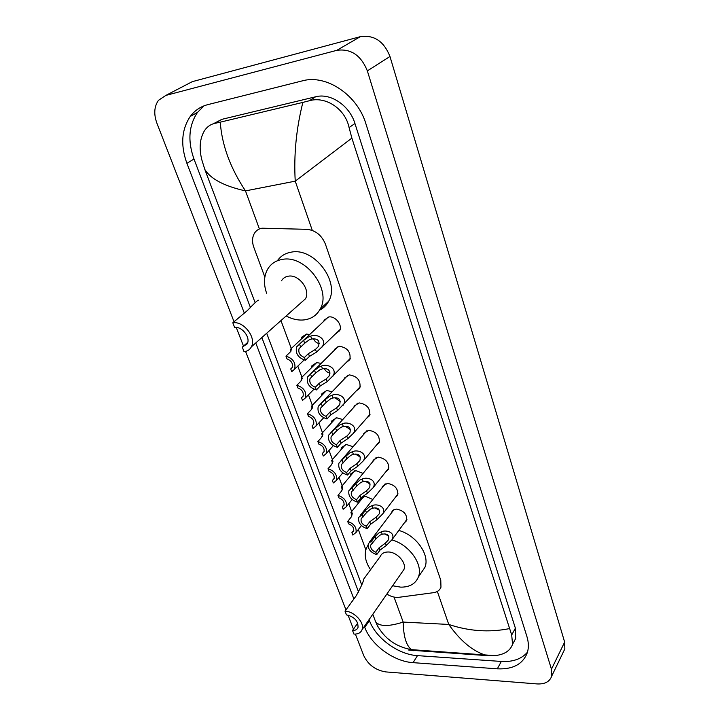 <?xml version="1.0" encoding="UTF-8"?>
<svg xmlns="http://www.w3.org/2000/svg" width="720" height="720" viewBox="0 0 720 720"><rect width="100%" height="100%" fill="white"/><g stroke="black" fill="none" stroke-linecap="round" stroke-linejoin="round"><path stroke-width="1.08" d="M391.068 513.441L392.598 510.399L396.423 509.085C403.803 510.525 407.214 514.368 406.656 520.614L404.1 523.188M382.041 487.773L382.401 486.441L387.387 483.381C394.902 484.803 398.34 488.736 397.71 495.189L394.992 497.844M372.834 461.538L373.212 460.215L378.162 457.128C385.812 458.532 389.277 462.564 388.557 469.224L385.677 471.951M363.429 434.727L363.825 433.422L368.739 430.308C376.533 431.694 380.016 435.825 379.206 442.701L376.137 445.518M353.826 407.322L354.24 406.035L359.109 402.903C367.047 404.262 370.566 408.501 369.648 415.611L366.381 418.5M344.016 379.305L344.448 378.027L349.263 374.886C357.363 376.227 360.9 380.574 359.874 387.936L356.382 390.888M333.99 350.64L334.449 349.38L339.192 346.239C347.454 347.562 351.018 352.026 349.875 359.649L346.149 362.673M323.748 321.318L324.225 320.076L328.896 316.944C335.466 315.828 342.792 325.251 339.651 330.732L335.664 333.81M359.676 501.534L360.099 499.275L365.166 496.242L372.825 499.473M350.397 475.965L350.865 473.706L355.887 470.646L363.078 473.382M340.92 449.838L341.433 447.579L346.41 444.492L353.061 446.742M331.254 423.135L331.803 420.885L336.726 417.789L342.756 419.544M321.372 395.838L321.975 393.606L326.835 390.501L332.145 391.761M311.292 367.938L311.931 365.724L316.728 362.61L321.174 363.393M300.987 339.408L301.671 337.203L306.396 334.098L309.789 334.449M386.847 594.072C390.96 596.655 394.983 597.735 398.916 597.303L433.503 592.686C437.283 592.11 439.767 590.274 440.973 587.187L440.775 580.266L325.44 244.215C321.723 235.251 315.576 230.292 307.008 229.338L261.999 228.195C258.678 228.816 256.149 230.526 254.403 233.343C252.153 237.339 251.955 241.983 253.809 247.266L264.843 277.083M280.953 320.58L291.294 348.489M297.81 366.093L301.923 377.19M308.457 394.83L312.318 405.261M318.861 422.946L322.479 432.702M329.049 450.45L332.424 459.549M339.021 477.369L342.153 485.82M348.777 503.712L351.666 511.533M358.326 529.506L365.841 549.801M234.036 321.741L156.861 123.084C153.63 114.066 154.17 106.479 158.481 100.314L165.843 95.409L336.834 50.328C350.847 48.402 361.017 55.26 367.353 70.884L551.457 669.204L551.709 676.098C549.756 681.687 544.896 684.297 537.129 683.928L385.794 671.913C375.597 670.239 368.262 664.866 363.816 655.776L355.392 634.104M187.047 84.384L192.312 81.648L360.387 36.648C374.094 34.695 383.949 41.31 389.97 56.493L564.651 642.087L564.84 648.918L563.346 652.005M353.466 629.136L348.003 615.078M345.978 609.867L245.583 351.459M243.495 346.068L236.25 327.438M364.383 626.364L364.752 627.327C371.187 644.985 393.723 661.518 413.082 662.652L497.331 668.826C513.09 669.537 523.116 664.047 527.418 652.374C528.84 647.496 528.66 642.168 526.878 636.399L366.003 124.101C357.552 95.049 326.331 74.007 302.346 80.865L207.783 104.643C200.556 106.533 194.715 110.475 190.251 116.46C181.521 129.573 180.405 145.197 186.912 163.341L244.323 313.119M255.753 342.954L353.889 598.977M369.072 619.614L369.441 620.577C375.795 638.163 398.196 654.579 417.465 655.632L501.309 661.446C512.847 662.103 521.577 659.007 527.481 652.167M203.994 105.849L197.487 112.41C188.748 125.46 187.578 140.994 193.986 159.021L250.524 307.737M261.846 337.545L358.623 592.119M513.279 642.96L515.7 638.442L515.385 628.182L354.942 123.489C349.641 105.615 330.579 92.709 315.648 96.777L221.805 119.358L213.408 123.732M351.882 138.087L295.236 181.161C293.706 154.953 296.253 128.709 302.868 102.402L309.276 100.764C325.377 95.913 345.267 108.612 349.083 127.584L351.882 138.087L511.695 634.995L512.559 644.292C510.165 650.898 504.225 654.678 494.739 655.632L487.638 655.668L408.753 650.079M378.351 627.57L375.588 621.648C379.269 626.616 388.467 626.76 403.182 622.08C403.488 636.561 406.278 645.759 411.561 649.656L413.577 650.709M302.868 102.402L220.257 122.166C221.922 145.161 230.337 168.066 245.484 190.89C224.172 186.111 210.609 178.956 204.813 169.425L255.132 302.688M266.679 333.252L361.809 585.162M372.798 614.268L375.588 621.648M204.813 169.425L201.834 159.867C198.891 148.104 199.836 138.285 204.642 130.419C207.324 126.576 210.78 124.209 215.01 123.318L220.257 122.166M487.638 655.668L483.444 654.435C471.276 649.926 459.711 639.936 448.758 624.447C468.972 631.215 489.114 632.619 509.202 628.668M290.943 351.198L290.565 349.164L291.249 348.759L291.528 349.452L289.971 352.341L285.948 356.121C293.058 358.443 295.956 362.781 294.66 369.135L304.101 360M292.185 367.551L290.736 368.937L291.753 371.655L294.66 369.135M290.736 368.937L292.23 367.452C293.157 363.519 291.402 360.657 286.974 358.857L285.948 356.121M301.662 380.205L301.194 377.91L301.932 377.604L302.229 378.351L300.744 381.348L296.829 385.236C303.777 387.531 306.657 391.743 305.469 397.872L313.893 389.286M303.084 396.162L301.509 397.764L302.499 400.419L305.469 397.872M301.509 397.764L303.048 396.243C303.894 392.454 302.157 389.673 297.828 387.909L296.829 385.236M312.147 408.564L311.589 406.008L312.381 405.81L312.696 406.611L311.274 409.707L307.458 413.694C314.262 415.962 317.124 420.057 316.035 425.979L323.631 417.834M313.731 424.134L312.03 425.943L313.002 428.535L316.035 425.979M312.03 425.943L313.614 424.404C314.397 420.75 312.669 418.05 308.43 416.313L307.458 413.694M322.407 436.284L321.759 433.494L322.596 433.404L322.929 434.25L321.579 437.445L317.853 441.522C324.522 443.772 327.357 447.759 326.367 453.474L333.27 445.707M324.108 451.512L322.326 453.51L323.271 456.039L326.367 453.474M322.326 453.51L323.946 451.944C324.666 448.416 322.947 445.797 318.807 444.087L317.853 441.522M332.46 463.401L331.704 460.377L332.595 460.395L332.946 461.295L331.65 464.571L328.014 468.747C334.557 470.97 337.374 474.849 336.465 480.375L342.783 472.932M334.251 478.296L332.397 480.465L333.324 482.949L336.465 480.375M332.397 480.465L334.053 478.899C334.71 475.488 333.009 472.932 328.95 471.249L328.014 468.747M342.288 489.924L341.433 486.675L342.378 486.81L342.747 487.755L341.514 491.112L337.968 495.378C344.376 497.583 347.166 501.363 346.347 506.709L352.161 499.545M344.151 504.513L342.252 506.844L343.152 509.274L346.347 506.709M342.252 506.844L343.935 505.269C344.547 501.975 342.855 499.491 338.877 497.826L337.968 495.378M351.918 515.88L350.955 512.424L351.954 512.667L352.341 513.657L351.162 517.095L347.697 521.433C353.988 523.629 356.76 527.31 356.004 532.485L361.386 525.564M353.826 530.19L351.891 532.665L352.782 535.041L356.004 532.485M351.891 532.665L353.61 531.081C354.168 527.895 352.494 525.474 348.597 523.836L347.697 521.433M304.434 357.471L308.448 353.601L315.477 349.389L318.375 346.545C320.148 340.848 317.934 338.328 311.724 338.994L309.159 339.903L304.668 343.233L299.07 348.633C298.107 352.701 299.898 355.653 304.434 357.471L305.46 360.27L309.465 356.391L316.476 352.161L340.11 329.481M305.46 360.27C298.17 357.912 295.209 353.439 296.595 346.86L303.642 340.407L308.178 337.176L310.716 336.186C316.872 333.171 327.843 339.3 321.894 347.22M299.583 344.232L300.627 347.058M313.551 338.796C314.739 341.559 316.701 343.179 319.455 343.647M315.342 387.225L319.257 383.247L326.16 378.963L329.121 376.02C330.723 370.485 328.509 368.082 322.488 368.811L319.968 369.738L315.558 373.113L310.014 378.657C309.132 382.581 310.905 385.443 315.342 387.225L316.35 389.961L320.247 385.965L327.141 381.681L350.325 358.38M316.35 389.961C309.213 387.63 306.27 383.301 307.539 376.956L314.559 370.359L319.005 367.074L321.498 366.066C327.465 363.15 338.229 368.775 332.631 376.578M310.608 374.292L311.616 377.055L310.014 378.657M324.306 368.604C325.584 371.151 327.519 372.618 330.111 373.014M325.998 416.304L329.814 412.218L336.6 407.871L339.606 404.82C341.055 399.456 338.859 397.17 333.009 397.944L330.525 398.88L326.205 402.309L320.706 407.997C319.896 411.777 321.66 414.549 325.998 416.304L326.979 418.977L330.777 414.873L337.554 410.526L360.297 386.649M326.979 418.977C319.995 416.673 317.088 412.461 318.231 406.35L325.224 399.618L329.58 396.279L332.046 395.271C337.824 392.436 348.381 397.593 343.116 405.279M321.372 403.668L322.362 406.368M334.854 397.728L340.515 401.724M336.42 444.726L340.128 440.532L346.797 436.14L349.857 432.99C351.162 427.788 348.975 425.601 343.296 426.429L340.839 427.374L336.6 430.848L331.164 436.653C330.417 440.298 332.172 442.989 336.42 444.726L337.374 447.336L341.082 443.133L347.733 438.723L353.349 433.35L370.053 414.306M337.374 447.336C330.543 445.05 327.645 440.964 328.698 435.069L335.646 428.22L339.921 424.827L342.351 423.81C347.958 421.065 358.308 425.799 353.349 433.35M331.893 432.369L332.856 435.006M345.186 426.204L350.658 429.795M346.599 472.509L350.217 468.216L356.778 463.77L359.874 460.539C361.044 455.499 358.866 453.411 353.349 454.284L350.937 455.229L346.77 458.757L341.388 464.67C340.704 468.189 342.441 470.799 346.599 472.509L347.535 475.056L351.144 470.763L357.696 466.308L363.357 460.809L379.593 441.378M347.535 475.056C340.839 472.797 337.968 468.819 338.922 463.122L345.834 456.183L350.028 452.745L352.431 451.719C357.876 449.046 368.028 453.393 363.357 460.809M342.171 460.431L343.116 463.005M355.32 454.032L360.567 457.245M356.553 499.671L360.081 495.297L366.534 490.797L369.666 487.494C370.71 482.607 368.55 480.609 363.186 481.518L360.801 482.472L356.715 486.036L351.387 492.048C350.766 495.45 352.485 497.988 356.553 499.671L357.471 502.173L360.99 497.79L367.434 493.281L373.131 487.674L388.926 467.883M357.471 502.173C350.91 499.932 348.066 496.053 348.93 490.554L352.224 487.863L355.797 483.525L359.919 480.042L362.286 479.016C367.578 476.406 377.532 480.393 373.131 487.674M352.224 487.863L353.151 490.383M365.256 481.257L370.224 484.101M366.291 526.248L369.738 521.784L376.083 517.239L379.242 513.873C380.178 509.13 378.027 507.222 372.807 508.158L370.449 509.121L366.435 512.73L361.17 518.832C360.603 522.108 362.304 524.583 366.291 526.248L367.191 528.687L370.629 524.223L376.965 519.66L382.68 513.963L398.052 493.839M367.191 528.687C360.756 526.464 357.93 522.693 358.722 517.374L362.061 514.692L365.544 510.264L369.585 506.736L371.925 505.71C377.073 503.172 386.838 506.826 382.68 513.963M362.061 514.692L362.961 517.158M375.021 507.888L379.656 510.372M375.822 552.24L379.179 547.704L385.425 543.114L388.602 539.685C389.439 535.077 387.306 533.259 382.221 534.222L379.899 535.194L375.948 538.839L370.746 545.022C370.215 548.19 371.916 550.602 375.822 552.24L376.704 554.634L380.052 550.089L386.28 545.49L392.022 539.703L406.98 519.255M376.704 554.634C370.386 552.42 367.587 548.748 368.298 543.6L371.682 540.936L375.075 536.427L379.053 532.863L381.357 531.828C386.379 529.353 395.946 532.71 392.022 539.703M371.682 540.936L372.564 543.357M384.597 533.943L388.863 536.085M258.354 300.195C257.301 300.474 253.665 303.903 247.455 310.491L232.803 322.776L234.621 327.456C242.046 326.16 250.848 337.68 247.203 343.854L242.28 347.139L244.062 351.72C247.41 351.333 249.84 349.713 251.352 346.869L305.433 298.845C310.824 290.016 298.881 274.086 288.36 276.183C285.273 276.678 282.978 278.226 281.484 280.836M247.761 342.324L242.28 347.139M266.625 293.274C263.52 284.31 263.817 276.345 267.525 269.388C270.765 263.862 275.688 260.532 282.303 259.416C305.37 254.529 331.875 289.584 320.202 309.015C316.791 315.315 311.436 318.951 304.155 319.905C298.242 320.526 292.239 319.212 286.155 315.963M277.38 260.748C280.665 256.032 285.291 253.17 291.258 252.153C314.172 247.23 340.326 281.916 328.644 301.257C326.547 305.244 323.532 308.205 319.59 310.131M300.645 303.102L305.433 298.845M232.803 322.776C243.711 320.85 256.689 337.788 251.352 346.869M345.024 611.181L346.464 614.88C354.474 616.815 358.317 621.027 358.011 627.507C357.156 629.568 355.329 630.549 352.53 630.459L353.943 634.095C358.074 634.239 360.774 632.79 362.034 629.739L403.911 569.547C406.935 562.842 396.918 551.745 388.017 551.988C384.147 552.033 381.573 553.509 380.295 556.416L363.537 579.33C363.852 580.734 361.44 586.17 356.301 595.647L345.024 611.181C354.276 611.244 365.004 622.971 362.034 629.739M357.741 623.07L352.53 630.459M391.914 539.901C409.347 544.626 423.567 564.777 418.356 577.044C415.494 583.848 409.608 587.214 400.716 587.142L392.625 585.765M370.566 569.727C365.4 561.96 364.005 554.769 366.408 548.163L367.974 545.283M402.084 572.166L403.911 569.547M398.799 530.442C416.106 535.032 430.173 555.039 424.944 567.288L421.092 572.994M312.3 230.418L295.236 181.161L245.484 190.89L259.407 228.96M437.337 591.453L448.758 624.447L403.182 622.08L394.047 597.087M551.457 669.204L564.651 642.087M367.353 70.884L389.97 56.493M336.834 50.328L360.387 36.648M165.843 95.409L192.312 81.648M369.441 620.577L364.752 627.327M417.465 655.632L413.082 662.652M193.986 159.021L186.912 163.341M501.309 661.446L497.331 668.826M315.648 96.777L309.276 100.764M354.942 123.489L349.083 127.584M515.385 628.182L511.695 634.995M221.805 119.358L215.01 123.318M291.528 349.515L291.249 348.759M302.229 378.414L301.932 377.604M312.696 406.683L312.381 405.81M322.938 434.322L322.596 433.404M332.955 461.367L332.595 460.395M342.756 487.827L342.378 486.81M352.35 513.729L351.954 512.667M310.716 336.186L311.724 338.994M315.477 349.389L316.476 352.161M308.448 353.601L309.465 356.391M303.642 340.407L304.668 343.233M321.498 366.066L322.488 368.811M326.16 378.963L327.141 381.681M319.257 383.247L320.247 385.965M314.559 370.359L315.558 373.113M332.046 395.271L333.009 397.944M336.6 407.871L337.554 410.526M329.814 412.218L330.777 414.873M325.224 399.618L326.205 402.309M342.351 423.81L343.296 426.429M346.797 436.14L347.733 438.723M340.128 440.532L341.082 443.133M335.646 428.22L336.6 430.848M352.431 451.719L353.349 454.284M356.778 463.77L357.696 466.308M350.217 468.216L351.144 470.763M345.834 456.183L346.77 458.757M362.286 479.016L363.186 481.518M366.534 490.797L367.434 493.281M360.081 495.297L360.99 497.79M355.797 483.525L356.715 486.036M371.925 505.71L372.807 508.158M376.083 517.239L376.965 519.66M369.738 521.784L370.629 524.223M365.544 510.264L366.435 512.73M381.357 531.828L382.221 534.222M385.425 543.114L386.28 545.49M379.179 547.704L380.052 550.089M375.075 536.427L375.948 538.839M551.709 676.098L564.84 648.918M197.487 112.41L190.251 116.46M515.7 638.442L512.559 644.292M494.739 655.632L411.561 649.656C395.784 646.848 384.156 638.397 376.686 624.312M291.105 348.66L306.684 334.071M301.689 377.424L316.683 362.61M312.039 405.549L326.484 390.528M322.164 433.053L336.087 417.852M332.064 459.954L345.51 444.591M341.766 486.279L354.744 470.763M351.261 512.037L363.798 496.395M299.25 344.358L328.293 317.034M306.144 341.937L299.07 348.633M309.951 374.562L338.256 346.392M320.418 404.055L348.021 375.102M322.155 406.467L320.706 407.997M330.678 432.882L357.588 403.173M332.478 435.195L331.164 436.653M340.713 461.052L366.966 430.641M342.576 463.284L341.388 464.67M350.55 488.583L376.155 457.506M352.467 490.734L351.387 492.048M360.189 515.511L385.173 483.804M362.142 517.59L361.17 518.832M369.63 541.845L394.011 509.535M371.628 543.843L370.746 545.022M320.202 309.015L328.644 301.257M418.356 577.044L424.944 567.288"/></g></svg>
